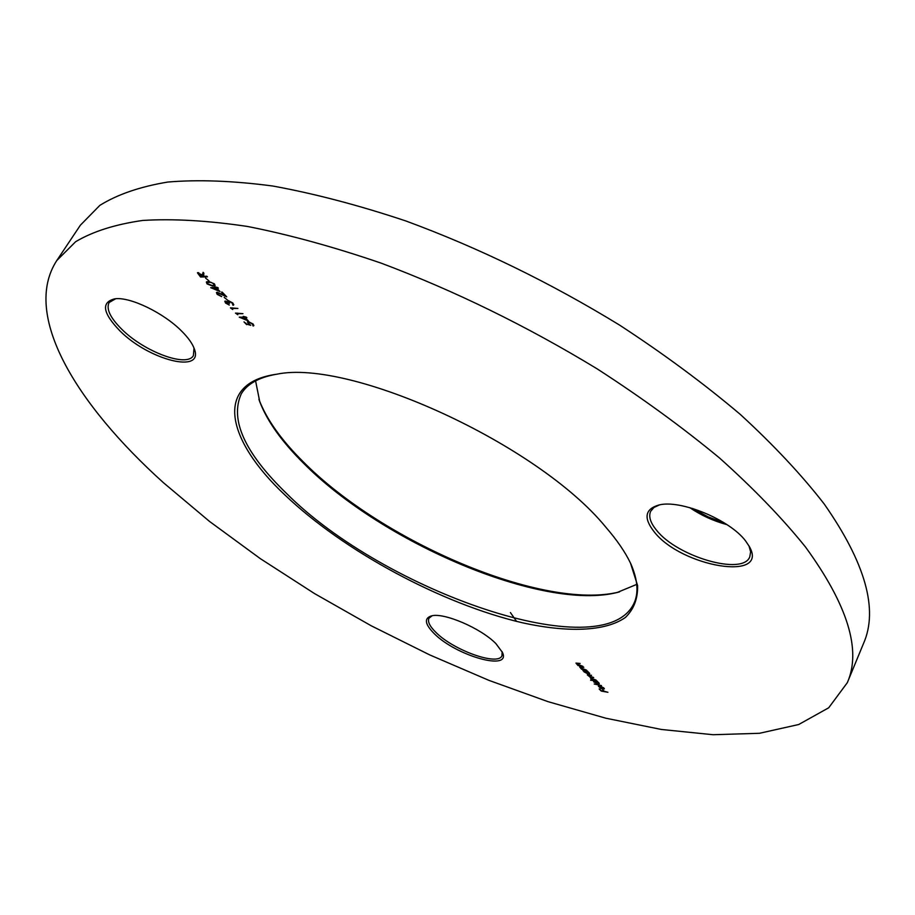 <?xml version="1.0" encoding="UTF-8"?>
<svg xmlns="http://www.w3.org/2000/svg" width="915" height="915" viewBox="0 0 915 915"><rect width="100%" height="100%" fill="white"/><g stroke="black" fill="none" stroke-linecap="round" stroke-linejoin="round"><path stroke-width="1.37" d="M605.639 526.971C616.802 539.839 625.094 551.894 630.504 563.137L637.618 585.6C637.892 598.673 633.832 609.287 625.425 617.442C605.375 631.579 567.643 632.723 522.316 622.749C441.876 604.014 343.926 551.299 284.759 494.832C226.039 439.68 213.538 382.916 276.707 374.224C350.445 358.566 538.226 444.347 605.639 526.971M275.907 374.338C258.671 377.483 247.119 384.014 241.24 393.919C229.654 419.813 244.797 453.028 286.658 493.574C383.911 591.113 603.065 667.927 633.866 603.568C638.83 593.172 637.824 579.938 630.858 563.857M258.911 399.283L259.059 399.706C266.631 419.47 281.454 440.264 303.517 462.075C383.008 542.263 543.899 610.911 619.146 591.971L619.581 591.868M636.737 584.388L617.11 592.508C542.584 611.277 382.756 543.075 303.849 463.516C281.946 441.876 267.249 421.277 259.746 401.696L255.582 380.88M692.666 508.488L708.004 516.815L724.383 522.98M726.956 524.638C713.551 521.035 701.142 515.362 689.75 507.631M745.622 540.982L749.282 546.427C769.881 582.043 681.309 566.934 654.191 531.832C643.348 518.027 644.903 509.095 658.834 505.023C680.177 499.293 729.793 519.674 745.622 540.982M659.486 504.897L653.939 507.459L650.657 511.302C648.415 516.472 650.393 522.808 656.615 530.311C677.18 556.709 743.003 576.004 749.808 556.778L750.62 551.756L748.95 545.843M510.41 612.547L516.575 621.388M496.022 643.76L502.438 652.418C511.622 671.679 455.933 655.803 434.156 633.557C424.892 624.202 423.954 618.323 431.331 615.921C443.535 612.169 481.13 628.262 496.022 643.76M432.143 615.749L428.941 618.243C427.442 621.64 429.776 626.363 435.952 632.425C453.577 650.325 498.137 666.28 501.958 655.735L502.106 651.663M181.833 331.299C188.238 337.726 192.39 343.548 194.277 348.775C204.537 374.292 148.973 360.213 119.865 330.83C102.572 312.861 100.924 302.19 114.935 298.793C130.239 296.666 163.899 312.976 181.833 331.299M115.725 298.725L109.125 302.51C105.968 308.824 110.223 317.791 121.901 329.389C144.467 351.932 187.232 367.796 193.42 355.535L194.003 348.043M56.764 260.558L80.383 225.193L99.827 205.383C117.395 194.449 140.041 186.671 167.754 182.051C198.315 179.466 233.325 180.793 272.784 186.019C314.451 193.614 358.817 205.269 405.917 220.984C478.831 247.851 550.018 282.529 619.489 325.042C663.672 353.876 703.921 383.648 740.224 414.346C773.678 445.045 801.689 474.954 824.255 504.062C865.384 563.011 878.492 609.459 863.566 643.371L847.313 682.682L828.716 707.775L798.704 724.52L759.461 733.292L713.071 734.722L661.339 729.461L605.867 718.218L548.016 701.656L488.965 680.371L429.753 654.923L371.307 625.826L314.52 593.572L260.306 558.63L209.592 521.481L163.419 482.685C76.128 404.03 21.617 314.851 56.764 260.558L75.613 241.732C92.838 231.472 115.21 224.381 142.717 220.446C173.118 218.571 208.082 220.572 247.588 226.474C289.357 234.709 333.941 246.958 381.349 263.211C454.812 290.844 526.743 326.049 597.118 368.837C641.907 397.785 682.773 427.557 719.693 458.141C753.766 488.656 782.359 518.267 805.475 546.976C847.702 605.021 861.656 650.245 847.313 682.682M603.305 687.943L601.086 686.284L604.323 688.926L600.892 688.492L598.341 686.136L599.863 685.918L602.619 688.778L603.614 688.629L603.454 687.623M590.575 680.222L597.072 681.035L599.256 683.745L597.872 683.985L593.721 681.858L593.503 680.737L590.724 679.914M582.935 670.615L587.464 671.061L589.672 673.817L588.299 674.069L584.125 671.919L583.084 670.306M582.912 666.337L577.994 665.514L575.97 663.101L580.133 663.455L577.125 663.329L576.976 664.015L582.912 666.337M248.377 320.959L239.238 317.162L243.996 317.162L243.253 316.373L246.307 317.15L246.89 317.757L245.3 317.757L248.377 320.959M232.73 309.522L230.42 307.875L237.9 308.435L231.724 308.481L232.73 309.522M227.469 300.029L224.198 297.386L227.469 300.029M219.966 291.508L210.713 287.687L215.471 287.596L214.693 286.795L217.77 287.55L218.376 288.179L216.786 288.214L219.966 291.508M208.894 280.779L205.578 278.091L208.894 280.779M207.453 276.845L200.568 277.016L197.434 272.807L202.409 275.003L203.084 272.315L203.839 273.105L203.656 276.296L207.453 276.845M214.316 283.776L215.014 285.594L212.943 286.189L207.076 283.925L206.344 282.06L208.357 281.443L214.316 283.776M217.942 294.413L221.67 296.609L217.21 294.39L216.443 292.594L217.221 292.274L224.564 295.339L221.453 292.114L222.162 292.102L226.703 296.815L217.884 292.892L217.942 294.413M226.268 303.025L229.299 305.061L225.57 303.048L224.793 301.298L227.618 301.813L228.315 300.635L232.833 302.991L233.68 304.901L233.005 305.301L232.113 302.991L228.967 301.252L229.551 303.38L226.016 301.641L226.268 303.025M237.774 314.737L235.475 313.09L242.955 313.673L236.768 313.696L237.774 314.737M246.661 324.642L243.996 321.897L246.913 324.185L249.063 324.55L247.416 322L248.388 321.645L253.078 324.001L253.787 325.694L253.1 326.037L252.334 323.967L248.937 322.252L248.331 322.469L248.983 323.864L250.756 325.351L246.936 324.185M586.572 670.135L581.654 669.3L579.641 666.909L583.804 667.264L580.808 667.126L580.648 667.813L586.572 670.135M596.203 680.12L591.296 679.273L589.935 676.917L587.304 674.893L591.548 675.293L588.276 675.705L593.686 677.512L590.415 677.912L596.203 680.12M601.487 685.61L594.224 683.997L601.487 685.61M607.915 692.278L601.212 691.065L599.165 688.949L601.521 690.802L603.58 691.168L602.596 689.567L604.266 691.294L607.915 692.278M206.859 276.227L200.968 276.387L200.568 277.016M198.166 273.379L197.766 272.59M203.267 272.51L202.409 275.003M203.222 275.541L202.524 274.809M199.39 275.049L200.66 276.376L202.947 276.319L198.738 273.185L199.39 275.049M215.128 285.228L212.943 286.189M213.344 285.549L212.738 285.549M207.202 282.987L206.641 281.774M209.009 281.443L207.591 282.3M214.144 284.725L214.533 284.016M207.762 283.89L212.337 285.56L214.087 285.103L213.584 283.776L210.953 282.289L207.27 282.575L207.762 283.89M209.341 281.465L208.963 282.072M213.264 287.996L212.417 287.653M217.781 287.562L216.786 288.214M216.901 288.019L213.481 287.642L213.081 288.282L218.079 290.295L216.077 288.225L213.081 288.282M216.466 287.584L216.077 288.225M217.335 293.463L216.741 292.354M225.639 302.03L225.124 301.069M227.846 300.715L227.618 301.813M233.771 304.535L233.005 305.301M228.556 302.122L227.778 301.55M232.101 307.863L231.724 308.481M237.145 313.09L236.768 313.696M241.766 317.482L240.988 317.162M245.666 317.15L245.3 317.757M244.682 317.128L244.019 317.128M246.524 319.77L244.591 317.768L241.594 317.768L246.798 319.324M244.957 317.15L244.591 317.768M241.96 317.162L241.594 317.768M248.285 322.823L247.725 321.748M253.855 325.305L253.1 326.037M248.891 321.691L248.686 322.274M589.683 673.486L588.894 673.554M584.33 671.29L583.907 670.638M585.543 670.729L584.353 671.221L584.719 672.022L587.922 673.669L589.237 672.834M584.674 670.581L584.353 671.221M588.745 672.376L585.394 671.038M588.951 673.474L588.608 672.685M599.268 683.413L598.49 683.471M593.938 681.24L593.549 680.634M595.162 680.691L593.961 681.172L594.315 681.95L597.506 683.596L598.822 682.773M594.27 680.543L593.961 681.172M598.341 682.327L595.013 681M598.536 683.402L598.193 682.636M604.3 688.583L603.603 688.652L603.9 688.034M602.207 688.355L599.005 686.399L601.979 688.64M617.11 592.508L619.146 591.971M259.746 401.696L259.059 399.706M198.338 273.345L198.749 272.704M207.27 282.575L207.671 281.934M214.087 285.103L214.487 284.462M217.381 293.097L217.781 292.457M232.799 304.398L233.188 303.769M228.487 301.458L228.876 300.818M225.673 301.778L226.062 301.149M252.895 325.225L253.272 324.596M248.331 322.469L248.708 321.84"/></g></svg>
